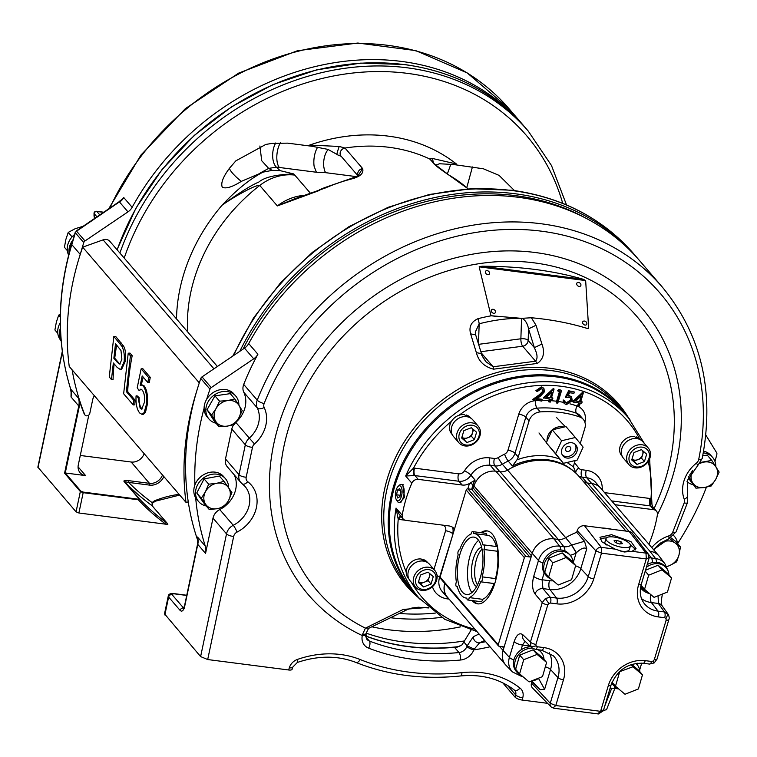 <?xml version="1.0" encoding="UTF-8"?>
<svg xmlns="http://www.w3.org/2000/svg" width="757" height="757" viewBox="0 0 757 757"><rect width="100%" height="100%" fill="white"/><g stroke="black" fill="none" stroke-linecap="round" stroke-linejoin="round"><path stroke-width="1.14" d="M565.507 449.639A2.829 2.385 -40.7 0 1 569.236 446.46A2.829 2.385 -40.7 0 1 569.69 450.775A2.829 2.385 -40.7 0 1 565.507 449.639A2.829 2.385 -40.7 0 1 570.778 448.276M562.233 454.843A8.346 7.04 139.3 0 0 571.232 455.354A8.346 7.04 139.3 0 0 575.926 446.952A8.346 7.04 139.3 0 0 574.847 443.999M561.505 452.44A8.459 7.135 -40.7 0 1 566.397 443.839A8.459 7.135 -40.7 0 1 575.575 444.643A8.459 7.135 -40.7 0 1 577.279 448.371A8.459 7.135 -40.7 0 1 572.018 457.162A8.459 7.135 -40.7 0 1 562.754 455.648A8.459 7.135 -40.7 0 1 561.505 452.44M563.435 463.322L577.175 460.067L583.127 447.16L575.348 437.499L561.609 440.744L555.657 453.661L563.435 463.322L546.289 442.76L552.241 429.853L561.609 440.744M552.241 429.853L565.981 426.598L575.348 437.499M555.657 453.661L546.289 442.76M547.093 441.019A12.661 10.674 -40.7 0 1 552.222 429.891M552.288 429.844A12.661 10.674 -40.7 0 1 563.956 427.08M659.612 556.764A18.717 15.783 139.3 0 0 658.987 555.969A18.717 15.783 139.3 0 0 649.875 551.219A18.717 15.783 -40.7 0 1 659.527 556.65L664.901 563.785A18.14 15.301 139.3 0 0 655.543 558.524A6.775 2.896 97.3 0 1 656.612 562.3M583.231 481.32A11.317 9.548 139.3 0 0 587.46 483.004L591.728 483.553A18.717 15.783 -40.7 0 1 600.84 488.303L658.987 555.969M611.845 529.266A62.49 52.706 139.3 0 0 601.872 527.989M558.344 539.429A11.317 9.548 -40.7 0 1 558.259 539.419L553.992 538.861A18.717 15.783 139.3 0 0 532.124 553.66L531.471 555.827A1.448 1.221 -40.7 0 1 529.786 556.972L526.068 556.49A1.448 1.221 139.3 0 0 524.374 557.635L498.238 644.746A1.448 1.221 139.3 0 0 498.437 645.863L440.29 578.197A1.448 1.221 -40.7 0 1 440.091 577.08L466.227 489.978A1.448 1.221 -40.7 0 1 467.921 488.823L471.63 489.306A1.448 1.221 139.3 0 0 473.324 488.161L473.977 485.994A18.717 15.783 -40.7 0 1 495.844 471.195L500.112 471.753A11.317 9.548 139.3 0 0 507.578 470.059A62.49 52.706 -40.7 0 1 579.19 476.617L626.001 531.092M480.856 532.691A36.79 15.746 97.3 0 1 486.931 530.865A36.79 15.746 97.3 0 1 492.23 534.035A36.79 15.746 97.3 0 1 496.724 576.011A36.79 15.746 97.3 0 1 477.535 603.849A36.79 15.746 97.3 0 1 472.236 600.689A36.79 15.746 97.3 0 1 472.113 600.547M498.437 645.863A1.448 1.221 139.3 0 0 499.147 646.232L502.856 646.705A1.448 1.221 -40.7 0 1 503.765 648.191L503.055 650.566A18.717 15.783 139.3 0 0 505.638 664.92M505.544 664.816L447.491 597.264A18.717 15.783 -40.7 0 1 444.766 583.392M487.565 530.979A36.79 15.746 -82.7 0 0 482.124 532.852M473.38 600.717A36.79 15.746 -82.7 0 0 473.503 600.85A36.79 15.746 -82.7 0 0 478.169 603.906M668.951 574.856A15.689 13.238 139.3 0 0 666.179 567.741A15.689 13.238 139.3 0 0 646.355 567.353M647.178 564.608A15.689 13.238 -40.7 0 1 664.987 566.359L666.179 567.741M640.857 585.909A15.689 13.238 139.3 0 0 642.381 588.198A15.689 13.238 139.3 0 0 647.055 591.454M642.381 588.198L641.188 586.817A15.689 13.238 -40.7 0 1 640.772 586.297M645.219 571.166L648.664 575.178L662.044 569.87L658.079 565.252L667.598 573.276L671.563 577.894L667.456 592.05L654.076 597.368L644.557 589.343L641.018 585.227M645.494 570.248L658.079 565.252M644.557 589.343L648.664 575.178M671.563 577.894L662.044 569.87M639.883 671.762A15.689 13.238 139.3 0 0 637.11 664.646A15.689 13.238 139.3 0 0 635.842 663.397M611.807 682.861A15.689 13.238 139.3 0 0 613.302 685.094A15.689 13.238 139.3 0 0 617.986 688.35M613.302 685.094L612.12 683.713A15.689 13.238 -40.7 0 1 611.684 683.183M519.737 655.117L523.702 659.726L537.091 654.417L533.127 649.799L542.637 657.833L546.601 662.441L542.504 676.607L529.115 681.915L519.595 673.891L515.631 669.283L519.737 655.117L533.127 649.799M519.595 673.891L523.702 659.726M546.601 662.441L537.091 654.417M471.668 489.306L473.021 484.783A18.395 15.518 -40.7 0 1 475.141 480.108L469.444 483.486A11.317 9.548 -40.7 0 1 462.224 485.029L418.214 479.361A5.659 4.779 139.3 0 0 411.846 483.184A138.115 116.483 139.3 0 0 406.007 499.09A138.115 116.483 139.3 0 0 402.213 515.262A5.659 4.779 139.3 0 0 403.15 518.942A5.659 4.779 139.3 0 0 405.903 520.381L448.806 525.907A11.317 9.548 -40.7 0 1 454.314 528.783A11.317 9.548 -40.7 0 1 454.512 529.02M565.044 402.185L566.416 402.771L570.617 399.933L570.456 397.879M565.886 397.557L565.413 397.009L568.639 390.763L574.317 391.994L569.113 391.322L565.886 397.557L568.876 397.264L570.712 398.125L571.09 400.491L566.898 403.32L565.261 402.478L564.788 400.661L563.17 399.961L564.788 400.661M574.317 391.994L573.92 393.309L569.605 392.751L567.911 396.034L569.482 395.977L567.438 395.476M569.009 395.419L571.403 396.8M536.921 398.627L541.766 399.251L541.851 401.125L532.748 399.459L539.268 394.785L542.845 391.17L542.627 389.287M542.239 399.81L536.334 399.043L540.536 396.034L544.482 391.766L543.923 388.511L541.794 387.461L536.382 391.199L535.899 390.65L541.321 386.903L543.658 388.237M549.005 402.043L549.894 399.09L543.394 397.756L553.376 388.464L554.086 389.041L551.427 397.917L552.884 398.106L552.496 399.422L551.03 399.232L550.14 402.194L548.56 401.532L549.27 399.005M554.086 389.041L553.376 388.464M551.569 397.444L552.884 398.106M556.65 403.027L560.095 391.52L558.146 391.274L559.281 390.054L561.628 390.357L557.786 403.178L556.225 402.544L559.48 391.445M558.146 391.274L557.672 390.716L558.808 389.505L561.628 390.357M558.297 401.475A118.868 100.255 -40.7 0 1 563.435 402.336L563.17 399.961M583.127 392.788L582.653 392.23L583.127 392.788L573.144 402.081L579.162 402.856L578.272 405.818L577.799 405.26L578.547 402.781M573.144 402.081L572.671 401.532L582.653 392.23M580.837 401.21L582.161 401.872L580.695 401.693L583.363 392.817M563.653 400.519L564.343 403.576L566.435 404.635L572.216 400.68L571.658 397.065L569.482 395.977M563.435 402.336L564.145 403.301M580.241 443.574L584.887 428.093A11.317 9.548 139.3 0 0 583.316 419.416A11.317 9.548 139.3 0 0 579.73 416.984A113.209 95.477 139.3 0 0 540.261 411.903A11.317 9.548 139.3 0 0 529.067 420.911L518.242 457.001A11.317 9.548 -40.7 0 1 516.965 459.83L512.423 465.971A62.263 52.517 -40.7 0 1 573.92 471.431M575.15 460.549L574.052 464.183A11.317 9.548 -40.7 0 0 573.598 467.126L575.982 473.257M444.643 583.865A18.395 15.518 139.3 0 0 447.321 597.481A18.395 15.518 139.3 0 0 449.242 599.298M648.91 544.245A138.115 116.483 139.3 0 0 653.622 530.988A138.115 116.483 139.3 0 0 657.407 514.817A5.659 4.779 139.3 0 0 656.47 511.136A5.659 4.779 139.3 0 0 653.717 509.698L614.93 504.701M649.638 458.827L651.966 504.465L650.963 498.655A5.659 2.583 -77 0 0 650.944 506.007L652.591 506.613L656.47 511.136M451.55 421.185A135.399 114.193 139.3 0 0 413.568 468.081L405.667 476.002L414.495 475.557A5.659 2.243 91.9 0 1 413.568 468.081A11.317 9.548 -40.7 0 1 414.533 468.157L458.543 473.825A5.659 2.422 -82.7 0 0 458.988 481.263A11.317 9.548 139.3 0 0 470.911 475.188A5.659 1.069 31.7 0 0 464.505 470.788A24.054 20.288 -40.7 0 1 489.836 457.89A5.659 2.422 97.3 0 0 490.281 465.318L494.87 465.915A11.317 9.548 139.3 0 0 502.345 464.211A62.263 52.517 -40.7 0 1 508.193 461.051A11.317 9.548 139.3 0 0 515.006 453.225A5.659 1.836 16.7 0 0 507.947 450.264A5.659 4.779 139.3 0 1 504.541 454.181A67.922 57.286 -40.7 0 0 498.163 457.625A5.659 4.779 139.3 0 1 494.425 458.477L489.836 457.89M403.15 518.942L399.27 514.429L396.043 508.079A138.115 116.483 139.3 0 0 418.886 597.879L413.861 592.031A138.115 116.483 -40.7 0 1 394.813 486.07A138.115 116.483 -40.7 0 1 497.188 382.853A138.115 116.483 -40.7 0 1 623.371 411.997L628.395 417.836A138.115 116.483 139.3 0 0 405.667 476.002L411.846 483.184M402.204 484.584L402.781 484.584L404.522 497.368L399.923 502.62M402.213 515.262L396.043 508.079L398.22 519.274A5.659 2.583 103 0 1 400.718 516.113M536.382 391.199L537.517 391.35L541.34 388.767L542.883 389.543L543.318 391.719L539.741 395.343L533.231 400.008M542.845 391.17L543.318 391.719M539.268 394.785L539.741 395.343M541.794 387.461L541.321 386.903M553.859 389.013L543.876 398.314M551.957 392.202L546.507 397.283L550.282 397.775L551.957 392.202M559.281 390.054L558.808 389.505M568.639 390.763L569.113 391.322M570.617 399.933L571.09 400.491M566.416 402.771L566.898 403.32M578.272 405.818L579.417 405.96L580.297 402.998L581.764 403.188L582.161 401.872M581.225 395.977L575.774 401.059L579.559 401.541L581.225 395.977M657 659.12A4.457 1.448 -163.3 0 1 654.303 659.631L666.16 620.106A4.457 1.448 16.7 0 0 668.866 619.586M524.033 640.223A6.775 5.687 -45.8 0 1 522.813 634.726C519.491 632.36 516.596 634.659 514.145 641.605L509.404 657.407A18.14 15.301 139.3 0 0 512.47 671.942L506.225 665.564A18.717 15.783 -40.7 0 1 503.055 650.566L532.124 553.66A18.717 15.783 -40.7 0 1 553.992 538.87L558.183 539.41A11.317 9.548 139.3 0 0 565.63 537.725A62.708 52.886 -40.7 0 1 576.702 532.322L577.194 530.676A6.236 5.261 -40.7 0 1 584.489 525.746L629.237 531.509A6.236 5.261 -40.7 0 1 632.455 533.316L648.323 554.417L649.033 558.429L641.321 584.13A4.457 1.448 -163.3 0 1 638.615 584.669A31.576 26.627 -40.7 0 0 658.344 616.917L664.712 617.74A4.457 1.911 97.3 0 0 664.419 611.949L668.194 614.324L661.997 605.591A6.775 5.734 -35.4 0 0 658.401 603.48L658.079 595.778M553.083 707.88L555.78 705.562L550.254 703.262A4.523 3.813 139.3 0 0 551.02 706.877L532.549 688.018A6.236 5.261 -40.7 0 1 531.49 683.013L531.934 681.555M577.194 530.676L595.958 550.916L601.503 553.159L593.743 578.887A31.576 26.627 -40.7 0 1 556.859 603.849L550.49 603.026A4.457 1.911 -82.7 0 0 550.188 597.235L545.381 598.513L542.277 602.591A4.457 1.448 16.7 0 0 547.784 604.852L535.918 644.387A4.457 1.448 -163.3 0 1 530.42 642.116L530.922 646.715L531.679 647.651L524.071 640.271M522.813 634.726L530.42 642.116L542.277 602.591L535.038 593.961A6.775 5.526 -40 0 1 542.949 588.605L550.188 597.235L556.565 598.058A4.457 1.911 97.3 0 1 556.859 603.849M586.751 548.834C584.499 547.046 581.045 548.342 576.399 552.714L576.105 553.017A6.775 0.833 60.6 0 0 571.374 545.125L584.527 541.274L586.751 548.834L580.818 568.611A26.438 22.303 139.3 0 1 549.932 589.504A6.775 2.896 -82.7 0 1 549.487 580.714L542.088 579.758L542.949 588.605L549.932 589.504L556.565 598.058A27.12 22.871 -40.7 0 0 588.246 576.616L580.818 568.611A6.775 2.205 16.7 0 0 575.585 565.848M584.527 541.274L576.702 532.322M576.399 552.714L571.686 544.945L565.63 537.725M601.531 553.149L601.247 547.339A4.523 3.813 139.3 0 0 595.958 550.916L588.246 576.616A4.457 1.448 -163.3 0 0 593.743 578.887M611.552 534.679L631.007 541.69L636.069 548.711L632.01 551.304L624.251 552.004L615.223 549.147L602.004 541.898L599.941 537.281L611.552 534.679M629.237 531.509L645.986 553.112L646.308 558.931L648.815 557.729M606.357 537.972A18.944 6.151 16.7 0 0 600.074 539.183M635.189 549.998A18.944 6.151 16.7 0 0 630.496 545.21M603.111 710.066L600.585 711.334L608.335 685.605A31.576 26.627 -40.7 0 1 645.219 660.643L651.597 661.467A4.457 1.911 97.3 0 1 649.497 664.069M555.77 705.533L600.585 711.334L597.831 713.643M531.755 680.874L540.205 689.712L544.605 689.315L538.634 678.603L532.294 680.657M532.635 680.524A6.775 3.634 142.1 0 0 538.539 678.244L538.634 678.603M525.103 641.264L522.5 645.059L521.043 649.913M537.366 646.752L543.744 647.576A4.457 1.911 97.3 0 1 541.615 650.178L535.237 649.355A4.457 1.911 -82.7 0 0 537.366 646.752L536.079 645.948L530.922 646.715M619.34 671.781L632.975 666.766L631.101 664.58M619.595 672.084L615.488 686.239L612.053 682.256M615.488 686.239L624.998 694.264L638.388 688.955L642.494 674.79L638.529 670.182L631.669 664.391M642.494 674.79L632.975 666.766M573.068 562.508A15.689 13.238 139.3 0 0 570.295 555.392A15.689 13.238 139.3 0 0 556.338 551.967A15.689 13.238 139.3 0 0 544.567 563.066A15.689 13.238 139.3 0 0 546.488 575.85A15.689 13.238 139.3 0 0 551.172 579.105M546.488 575.85L545.305 574.459A15.689 13.238 -40.7 0 1 543.384 561.675A15.689 13.238 -40.7 0 1 555.146 550.576A15.689 13.238 -40.7 0 1 569.103 554.01L570.295 555.392M616.018 537.375A12.746 4.145 16.7 0 0 606.035 538.539A12.746 4.145 16.7 0 0 620.475 547.027A12.746 4.145 16.7 0 0 630.449 545.863A12.746 4.145 16.7 0 0 616.018 537.375M615.375 542.551L614.05 540.772L616.917 540.422L621.119 541.851L622.434 543.63L619.567 543.98L615.375 542.551M606.187 545.049A12.746 4.145 -163.3 0 1 604.89 542.334L606.035 538.539M630.449 545.863L629.313 549.658A12.746 4.145 -163.3 0 1 620.163 550.973M616.917 540.422L616.198 542.835M621.119 541.851L620.513 543.867M548.816 558.212L552.78 562.829L566.16 557.512L562.196 552.903L571.715 560.928L575.68 565.545L571.573 579.701L558.193 585.019L548.674 576.995L544.709 572.377L548.816 558.212L562.196 552.903M548.674 576.995L552.78 562.829M575.68 565.545L566.16 557.512M543.999 659.404A15.689 13.238 139.3 0 0 541.217 652.297A15.689 13.238 139.3 0 0 538.009 649.714M532.322 648.2A15.689 13.238 139.3 0 0 515.498 659.962A15.689 13.238 139.3 0 0 517.419 672.746A15.689 13.238 139.3 0 0 522.103 676.001M517.419 672.746L516.227 671.364A15.689 13.238 -40.7 0 1 514.306 658.581A15.689 13.238 -40.7 0 1 530.808 646.809M538.975 649.837A15.689 13.238 -40.7 0 1 540.034 650.906L541.217 652.297M465.792 416.047L466.284 414.997L467.94 416.918M466.284 414.997A12.453 10.503 -40.7 0 1 470.636 417.798L471.128 418.366M452.232 434.594L451.749 434.026A12.453 10.503 -40.7 0 1 450.037 424.478A12.453 10.503 -40.7 0 1 464.58 414.628L466.303 416.634M471.781 434.395A12.453 10.503 139.3 0 0 472.226 433.827M461.865 437.338L466.899 442.552L461.656 438.029L463.88 430.619L471.346 427.724L476.588 432.247L474.365 439.666L471.479 436.306L473.494 429.579M474.365 439.666L466.899 442.552M464.013 439.192L471.479 436.306M459.319 433.875A10.939 9.226 139.3 0 0 466.151 445.05A10.939 9.226 139.3 0 0 478.926 436.401A10.939 9.226 139.3 0 0 472.094 425.235A10.939 9.226 139.3 0 0 459.319 433.875M457.067 432.928A12.746 10.749 139.3 0 0 458.827 442.713A12.746 10.749 139.3 0 0 470.466 445.4A12.746 10.749 139.3 0 0 479.919 435.871A12.746 10.749 139.3 0 0 478.159 426.096A12.746 10.749 139.3 0 0 466.511 423.4A12.746 10.749 139.3 0 0 457.067 432.928M458.827 442.713L453.509 436.524A12.746 10.749 -40.7 0 1 451.749 426.749A12.746 10.749 -40.7 0 1 461.202 417.221A12.746 10.749 -40.7 0 1 472.851 419.908L478.159 426.096M472.027 434.49A12.746 10.749 -40.7 0 1 469.094 437.234M472.548 428.755A7.087 5.98 -40.7 0 1 472.595 432.597A7.087 5.98 -40.7 0 1 467.75 437.754A7.087 5.98 -40.7 0 1 461.874 437.3M638.019 438.823L636.363 436.903A12.453 10.503 -40.7 0 1 640.725 439.703L641.207 440.271M622.32 456.499L621.828 455.932A12.453 10.503 -40.7 0 1 620.115 446.384A12.453 10.503 -40.7 0 1 634.659 436.543L636.382 438.54M641.86 456.301A12.453 10.503 139.3 0 0 642.305 455.733M642.106 456.395A12.746 10.749 -40.7 0 1 639.173 459.139M628.906 464.618L623.588 458.43A12.746 10.749 -40.7 0 1 621.828 448.655A12.746 10.749 -40.7 0 1 631.281 439.126A12.746 10.749 -40.7 0 1 642.93 441.814L648.238 448.002A12.746 10.749 139.3 0 0 636.59 445.315A12.746 10.749 139.3 0 0 627.146 454.834A12.746 10.749 139.3 0 0 628.906 464.618A12.746 10.749 139.3 0 0 640.545 467.306A12.746 10.749 139.3 0 0 649.998 457.777A12.746 10.749 139.3 0 0 648.238 448.002M629.398 455.78A10.939 9.226 139.3 0 0 636.23 466.955A10.939 9.226 139.3 0 0 649.004 458.307A10.939 9.226 139.3 0 0 642.173 447.141A10.939 9.226 139.3 0 0 629.398 455.78M636.978 464.457L631.735 459.934L633.969 452.525L641.425 449.63L646.667 454.162L644.444 461.571L636.978 464.457L634.092 461.098L641.558 458.212L644.444 461.571M631.944 459.244L634.092 461.098M641.558 458.212L643.573 451.484M422.472 560.445L422.964 559.395L424.62 561.316M422.964 559.395A12.453 10.503 -40.7 0 1 427.317 562.196L427.809 562.754M408.912 578.991L408.43 578.424A12.453 10.503 -40.7 0 1 406.708 568.867A12.453 10.503 -40.7 0 1 421.261 559.026L422.983 561.032M428.462 578.793A12.453 10.503 139.3 0 0 428.897 578.225M418.545 581.736L423.579 586.949L418.337 582.426L420.561 575.008L428.027 572.122L433.269 576.645L431.045 584.063L428.159 580.704L430.175 573.976M431.045 584.063L423.579 586.949M420.693 583.59L428.159 580.704M416 578.272A10.939 9.226 139.3 0 0 422.832 589.438A10.939 9.226 139.3 0 0 435.606 580.799A10.939 9.226 139.3 0 0 428.774 569.633A10.939 9.226 139.3 0 0 416 578.272M413.748 577.326A12.746 10.749 139.3 0 0 415.498 587.101A12.746 10.749 139.3 0 0 427.147 589.798A12.746 10.749 139.3 0 0 436.6 580.269A12.746 10.749 139.3 0 0 434.84 570.485A12.746 10.749 139.3 0 0 423.191 567.797A12.746 10.749 139.3 0 0 413.748 577.326M415.498 587.101L410.19 580.922A12.746 10.749 -40.7 0 1 408.43 571.147A12.746 10.749 -40.7 0 1 417.883 561.618A12.746 10.749 -40.7 0 1 429.522 564.306L434.84 570.485M428.699 578.887A12.746 10.749 -40.7 0 1 425.765 581.622M429.219 573.153A7.087 5.98 -40.7 0 1 429.266 576.995A7.087 5.98 -40.7 0 1 424.422 582.142A7.087 5.98 -40.7 0 1 418.555 581.698M484.631 640.488L479.569 642.854L474.213 649.146L467.164 645.844L466.908 646.497A8.488 7.163 -40.7 0 1 458.988 652.562L454.531 647.349L457.19 647.14L462.007 644.888L471.053 630.165M365.688 636.05A223.514 188.512 139.3 0 0 454.531 647.292M366.237 633.164A223.589 188.569 139.3 0 0 464.278 640.971M371.924 626.805A227.781 192.108 139.3 0 0 460.672 626.834M197.937 541A283.023 238.701 -40.7 0 1 196.971 390.262A283.023 238.701 -40.7 0 1 200.785 378.472A2.829 2.385 -40.7 0 1 202.034 376.872L244.511 348.135A11.317 9.548 139.3 0 0 248.693 343.564A249.062 210.058 -40.7 0 1 639.561 260.616L662.28 287.045A249.062 210.058 139.3 0 0 445.296 231.32A249.062 210.058 139.3 0 0 257.238 400.15A5.659 1.609 21.6 0 0 264.127 403.576A5.659 4.779 139.3 0 0 263.966 404.049A5.659 4.779 139.3 0 0 264.165 407.493A32.551 27.451 -40.7 0 1 265.3 427.308A32.551 27.451 -40.7 0 1 254.484 443.962A5.659 4.779 139.3 0 0 252.601 446.857A5.659 4.779 139.3 0 0 252.488 447.302L246.186 477.194A5.659 4.779 139.3 0 0 247.7 481.679A32.551 27.451 -40.7 0 1 255.781 510.019A32.551 27.451 -40.7 0 1 237.055 532.086A5.659 4.779 139.3 0 0 233.799 535.928A5.659 4.779 139.3 0 0 233.686 536.382L207.692 659.546L288.663 669.983A5.659 1.836 -163.3 0 0 292.098 669.302L292.76 667.116L297.331 662.46C318.29 655.42 337.859 655.43 356.045 662.479C388.464 675.31 423.305 679.805 460.568 675.963C481.641 673.995 499.639 678.755 514.542 690.223A5.659 3 -51.8 0 0 520.031 688.085A11.317 9.548 -40.7 0 1 522.718 697.85L522.065 700.045L547.538 703.319M236.25 421.961A26.883 22.672 139.3 0 0 244.729 408.619A26.883 22.672 139.3 0 0 243.782 392.249A11.317 9.548 -40.7 0 1 243.394 385.351A11.317 9.548 -40.7 0 1 243.716 384.424A249.062 210.058 -40.7 0 1 257.891 354.267A11.317 9.548 -40.7 0 1 253.709 358.837L211.231 387.575A2.829 2.385 139.3 0 0 209.982 389.174A283.023 238.701 139.3 0 0 206.68 399.261M246.186 477.194A5.659 2.044 -168.1 0 1 239.013 474.686A11.317 9.548 139.3 0 0 240.802 482.474L227.28 466.738A11.317 9.548 -40.7 0 1 225.491 458.95L231.803 429.068A11.317 9.548 -40.7 0 1 232.03 428.169A11.317 9.548 -40.7 0 1 233.724 424.696M225.037 506.121A26.883 22.672 139.3 0 0 235.2 491.331A26.883 22.672 139.3 0 0 234.168 474.753M195.685 497.86A283.023 238.701 139.3 0 0 205.261 546.062A16.985 14.326 -40.7 0 1 205.554 553.424L213.001 518.138A11.317 9.548 -40.7 0 1 213.228 517.239A11.317 9.548 -40.7 0 1 219.738 509.556A26.883 22.672 139.3 0 0 223.958 506.953M204.106 408.184A283.023 238.701 139.3 0 0 194.899 484.972M714.977 461.448A283.023 238.701 139.3 0 0 716.841 454.455A2.829 2.385 139.3 0 0 716.605 452.667L705.846 435.076M677.591 543.621A283.023 238.701 139.3 0 0 706.432 487.158M197.889 539.495L197.956 541.056M197.851 539.135L197.605 543.895A2.829 1.022 11.9 0 0 197.785 544.378L184.746 606.111A2.829 1.022 -168.1 0 1 184.576 605.628L183.374 608.637L184.273 608.448M213.001 518.138L226.523 533.865L200.614 656.584L164.515 613.851M200.614 656.584L207.692 659.546M164.837 614.949L168.622 597.027L168.262 596.09C168.433 594.321 170.051 593.46 173.126 593.497A2.829 1.211 -82.7 0 1 173.533 593.743L171.981 594.567L183.705 608.174M522.065 700.045A5.659 1.836 -163.3 0 1 515.006 697.083L502.771 682.842M606.556 709.64L603.405 710.511M474.213 649.146L473.816 649.913A14.156 11.932 -40.7 0 1 460.606 660.009A229.248 193.347 -40.7 0 1 368.668 648.172A14.156 11.932 -40.7 0 1 362.281 635.549A5.659 2.044 11.9 0 0 365.839 634.432A5.659 2.044 11.9 0 0 365.849 634.148M365.972 633.921L362.376 634.745L365.423 628.159L403.282 609.413L404.919 609.915L407.521 609.48L369.198 628.083C368.829 627.752 367.751 629.701 365.972 633.921L366.833 639.268A8.488 7.163 -40.7 0 0 369.321 641.009A5.659 2.773 111.2 0 1 368.668 648.172M657.436 514.609A219.88 185.446 -40.7 0 0 672.462 477.071A219.88 185.446 -40.7 0 0 535.123 252.497A219.88 185.446 -40.7 0 0 278.264 426.295A219.88 185.446 -40.7 0 0 362.281 635.549L362.376 634.745M654.133 508.42A210.607 177.621 -40.7 0 0 665.838 477.96A210.607 177.621 -40.7 0 0 534.291 262.859A210.607 177.621 -40.7 0 0 288.266 429.333A210.607 177.621 -40.7 0 0 365.423 628.159L369.151 628.111M466.908 646.497A5.659 1.618 21.4 0 0 473.816 649.913A219.88 185.446 -40.7 0 0 490.034 646.771M485.672 641.699A210.607 177.621 -40.7 0 1 479.569 642.854L478.31 642.863C475.159 642.002 473.485 639.958 473.295 636.713L479.058 633.997M470.012 631.896L470.958 630.136M403.282 609.413L428.273 607.407M478.594 344.34L520.873 338.786A5.659 1.864 -97.5 0 0 522.68 346.214A5.659 4.779 139.3 0 0 527.932 341.748A5.659 4.779 139.3 0 0 528.159 340.395A5.659 2.403 1.9 0 0 520.873 338.786L521.564 318.356L490.99 315.726L479.162 266.843L482.029 266.227C519.378 266.227 553.093 270.571 583.202 279.257L585.653 280.563L588.653 328.301L586.505 328.216C569.538 323.05 551.162 319.558 531.376 317.751L536.022 325.273L541.927 344.047C545.059 352.525 543.545 358.979 537.385 363.417L493.564 369.17C484.281 366.776 478.556 361.269 476.38 352.658L470.627 333.865C468.715 326.948 471.138 321.905 477.894 318.716A5.659 1.533 -104.5 0 1 479.172 323.788L475.292 332.134L475.661 334.84L470.627 333.865M585.398 327.885L587.735 328.5M521.564 318.356L531.376 317.751M487.792 274.659A2.356 1.769 -140.2 0 1 485.701 273.249A2.356 1.769 -140.2 0 1 485.672 271.148A2.356 1.769 -140.2 0 1 487.177 270.646A2.356 1.769 -140.2 0 1 489.268 272.056A2.356 1.769 -140.2 0 1 489.296 274.157A2.356 1.769 -140.2 0 1 487.792 274.659M579.124 286.43A2.356 1.769 -140.2 0 1 577.033 285.01A2.356 1.769 -140.2 0 1 577.004 282.91A2.356 1.769 -140.2 0 1 578.509 282.408A2.356 1.769 -140.2 0 1 580.6 283.818A2.356 1.769 -140.2 0 1 580.628 285.928A2.356 1.769 -140.2 0 1 579.124 286.43M493.725 313.313A2.356 1.769 -140.2 0 1 491.634 311.893A2.356 1.769 -140.2 0 1 491.605 309.793A2.356 1.769 -140.2 0 1 493.11 309.291A2.356 1.769 -140.2 0 1 495.201 310.701A2.356 1.769 -140.2 0 1 495.229 312.802A2.356 1.769 -140.2 0 1 493.725 313.313M585.057 325.075A2.356 1.769 -140.2 0 1 582.966 323.655A2.356 1.769 -140.2 0 1 582.937 321.555A2.356 1.769 -140.2 0 1 584.442 321.053A2.356 1.769 -140.2 0 1 586.533 322.463A2.356 1.769 -140.2 0 1 586.552 324.573A2.356 1.769 -140.2 0 1 585.057 325.075M480.884 351.702L522.68 346.214L535.568 361.203C537.498 358.894 537.517 355.393 535.625 350.699L534.376 347.643L528.159 340.395L528.547 328.869C527.61 323.845 525.519 320.353 522.283 318.394M541.927 344.047L534.376 347.643L528.547 328.869L536.022 325.273M481.386 354.598L486.041 361.837L493.167 366.776L535.568 361.203L537.385 363.417M481.263 352.913L493.167 366.776L493.564 369.17M485.994 361.789L486.041 361.837C483.231 358.042 481.717 355.298 481.49 353.614L476.38 352.658M629.919 419.662A138.682 116.966 139.3 0 0 623.323 411.07A138.682 116.966 139.3 0 0 496.63 381.812A138.682 116.966 139.3 0 0 393.829 485.445A138.682 116.966 139.3 0 0 412.962 591.842A138.682 116.966 139.3 0 0 420.466 599.667M208.979 419.018L207.248 417.012A17.638 14.875 -40.7 0 1 204.22 406.263A17.638 14.875 -40.7 0 1 216.493 390.811A17.638 14.875 -40.7 0 1 233.998 394.019L235.73 396.034A17.638 14.875 139.3 0 0 218.215 392.826A17.638 14.875 139.3 0 0 205.951 408.278A17.638 14.875 139.3 0 0 208.979 419.018A17.638 14.875 139.3 0 0 216 423.22M238.871 405.156A17.638 14.875 139.3 0 0 235.73 396.034M139.525 499.431L138.294 499.771L138.257 499.185L139.288 499.175L123.978 481.367C123.628 480.487 125.132 480.241 128.501 480.629A1.363 0.577 -82.7 0 1 128.605 482.417L124.612 481.67A285.853 241.086 139.3 0 0 152.053 505.685L152.185 502.657A7.248 6.113 -40.7 0 1 155.317 500.491A91.928 77.526 -40.7 0 1 179.135 494.368M167.865 524.279L167.174 523.286L167.865 524.279L165.868 524.204L78.889 513L76.06 511.817L37.85 467.135M165.868 524.204A287.215 242.231 -40.7 0 1 152.318 513.303A287.215 242.231 -40.7 0 1 138.294 499.771L83.175 492.675L83.147 492.078L80.876 491.132L65.263 472.983L64.582 473.191L78.775 405.979L79.343 406.178L65.263 472.983L85.598 475.595A11.317 9.548 -40.7 0 1 80.091 472.718A11.317 9.548 -40.7 0 1 78.293 464.93L88.824 415.025M80.289 455.468L131.169 462.016A11.317 9.548 139.3 0 0 144.18 453.698M72.133 369.842A283.023 238.701 139.3 0 0 84.718 414.543A2.829 2.385 139.3 0 0 89.742 413.596L92.666 399.81A11.317 9.548 -40.7 0 1 92.893 398.911A11.317 9.548 -40.7 0 1 94.379 395.741M524.147 126.334A249.062 210.058 139.3 0 0 522.813 124.754A249.062 210.058 139.3 0 0 132.153 207.314A11.317 9.548 -40.7 0 1 127.98 211.865L84.992 240.953A2.716 2.29 139.3 0 0 83.753 242.6L80.214 254.399A283.023 238.701 139.3 0 0 79.807 255.79M119.048 202.015L123.741 197.53L132.153 207.314M84.614 414.59L84.216 413.965A283.023 238.701 -40.7 0 1 79.684 401.589L78.473 398.163A18.111 15.272 -40.7 0 1 78.775 405.979L71.026 396.961L71.101 391.189M78.889 513L83.175 492.675L80.346 491.53L76.06 511.817M103.737 212.367L96.858 211.477A2.262 0.965 -82.7 0 0 96.536 211.288L103.927 212.244M80.214 254.399L71.811 244.615A283.023 238.701 -40.7 0 0 70.723 389.145A18.111 15.272 139.3 0 1 71.026 396.961L71.215 391.284M120.883 200.596L119.322 201.968L119.937 200.898M120.921 200.548L123.741 197.53A11.317 9.548 139.3 0 1 119.568 202.081L127.98 211.865M336.695 154.248L327.961 149.394L312.215 146.309L309.594 145.089L339.25 146.461L345.003 148.041A166.985 140.83 -40.7 0 1 389.193 147.322A166.985 140.83 -40.7 0 1 429.664 158.951L432.484 158.468L456.424 164.004L453.292 164.487L439.58 163.767L435.616 165.092M468.195 188.89L448.627 174.886C440.829 169.663 435.739 165.792 433.373 163.257L430.932 159.907A5.185 4.372 -40.7 0 0 429.664 158.951L434.404 163.947M358.761 174.593L358.752 174.593C359.263 175.132 356.566 176.485 350.652 178.652A4.249 1.145 75.3 0 1 351.324 179.021C360.247 176.722 364.013 173.221 362.603 168.518L358.61 174.999M350.652 178.652L324.592 187.651A4.249 0.795 -113.3 0 1 325.198 188.039L294.123 198.987L277.355 205.932L319.643 190.367M514.476 190.584L499.062 175.378L483.401 168.792L453.292 164.487M312.215 146.309L287.575 143.139L271.782 143.423L265.821 144.436L235.843 160.863L229.485 168.243C223.003 176.977 220.609 183.308 222.303 187.244C226.031 188.976 232.361 187.026 241.294 181.377L263.001 172.142C250.065 178.86 236.411 189.893 222.028 205.261L222.028 205.261C232.267 197.804 256.405 184.027 259.755 185.456L277.355 205.932A45.288 38.191 139.3 0 1 304.607 195.344M466.776 187.66L472.415 166.947M447.34 173.968L450.841 164.241M263.001 172.142L272.198 170.363L280.109 170.637L293.782 173.949L310.436 193.243M328.254 149.574A12.737 5.45 -82.7 0 0 324.573 156.718A12.737 5.45 97.3 0 0 324.043 159.14A12.737 5.45 97.3 0 0 323.703 161.771A12.737 5.45 97.3 0 0 323.608 163.995A12.737 5.45 97.3 0 0 323.693 166.209L324.403 170.013A12.737 5.45 97.3 0 0 325.794 172.691L316.388 172.246L314.127 166.332A14.856 6.359 -82.7 0 1 313.862 163.408A14.856 6.359 -82.7 0 1 313.881 160.512A14.856 6.359 -82.7 0 1 314.183 157.484A14.856 6.359 -82.7 0 1 314.817 154.201A14.856 6.359 -82.7 0 1 315.678 151.324A14.856 6.359 97.3 0 1 316.833 148.646A14.856 6.359 97.3 0 1 317.656 147.218M293.782 173.949C276.04 174.517 264.354 177.242 258.724 182.134C251.703 184.907 239.467 192.619 222.028 205.261A175.473 147.994 -40.7 0 0 176.495 318.915M336.846 154.532L341.322 156.387M339.25 146.461C337.385 151.542 336.676 154.182 337.12 154.39M316.388 172.246L279.352 167.477A30.422 9.888 16.7 0 0 276.4 167.165L268.669 168.404L272.198 170.363M433.354 162.727L432.484 158.468M60.333 314.127L58.715 315.111L60.276 316.928M57.797 333.335L54.911 329.976L56.368 322.028L58.715 315.111M60.513 331.244L59.51 335.181M59.519 335.332L60.806 336.326M198.684 501.645L196.952 499.629A17.638 14.875 -40.7 0 1 193.934 488.88A17.638 14.875 -40.7 0 1 206.197 473.428A17.638 14.875 -40.7 0 1 223.712 476.636L225.435 478.651A17.638 14.875 139.3 0 0 207.929 475.443A17.638 14.875 139.3 0 0 195.656 490.896A17.638 14.875 139.3 0 0 198.684 501.645A17.638 14.875 139.3 0 0 206.178 505.941M228.576 487.773A17.638 14.875 139.3 0 0 225.435 478.651M687.025 481.603A17.638 14.875 139.3 0 0 692.91 484.65M703.603 451.181A17.638 14.875 -40.7 0 1 710.927 455.449L712.659 457.465A17.638 14.875 139.3 0 0 703.3 452.894M715.8 466.586A17.638 14.875 139.3 0 0 712.659 457.465M60.513 327.8A17.638 14.875 139.3 0 0 61.109 340.347M61.147 340.792L60.844 340.432A17.638 14.875 -40.7 0 1 60.276 322.7M231.926 492.627L228.699 500.197L224.592 506.736L217.382 508.666A14.156 11.932 139.3 0 0 228.699 500.197A14.156 11.932 139.3 0 0 228.396 487.508L231.926 492.627M205.753 504.446A14.156 11.932 139.3 0 0 217.382 508.666L209.292 509.565L201.324 498.295L205.44 491.757A14.156 11.932 139.3 0 0 205.753 504.446M216.757 483.288A14.156 11.932 139.3 0 0 205.44 491.757L208.667 484.196L216.757 483.288L223.968 481.357L228.396 487.508A14.156 11.932 139.3 0 0 216.757 483.288M201.324 498.295L196.763 492.977L204.721 504.247L209.292 509.565M196.763 492.977L204.097 478.878L208.667 484.196M204.097 478.878L219.398 476.039L223.968 481.357M680.458 546.961L679.001 554.909L676.654 561.836L669.727 565.526A14.156 11.932 139.3 0 0 679.001 554.909A14.156 11.932 139.3 0 0 675.433 543.223L680.458 546.961L675.887 541.643L671.005 537.839M666.529 566.51A14.156 11.932 139.3 0 0 669.727 565.526L666.633 566.738M660.7 542.911L669.519 538.454L675.433 543.223A14.156 11.932 139.3 0 0 662.593 542.144A14.156 11.932 139.3 0 0 654.171 550.358M653.925 550.084L654.171 548.844M73.372 239.401A17.638 14.875 139.3 0 0 69.228 253.775M68.641 255.118A17.638 14.875 -40.7 0 1 74.583 234.509M677.572 543.602A17.638 14.875 139.3 0 0 674.525 536.505A17.638 14.875 139.3 0 0 673.702 535.634M692.759 470.39A14.156 11.932 139.3 0 0 692.674 482.815A14.156 11.932 139.3 0 0 704.01 487.574A14.156 11.932 139.3 0 0 715.63 479.541L711.22 485.966L704.01 487.574L695.92 488.151L688.255 477.922M702.77 455.714L707.208 455.08L711.779 460.398L719.15 472.094L715.63 479.541A14.156 11.932 139.3 0 0 715.904 466.757A14.156 11.932 139.3 0 0 704.568 462.007A14.156 11.932 139.3 0 0 699.657 463.596M695.92 488.151L688.548 476.456M689.599 475.103L692.721 470.419M700.547 462.413L711.779 460.398M196.555 391.653A283.023 238.701 139.3 0 0 185.995 502.355L69.247 366.492A283.023 238.701 -40.7 0 1 80.98 252.128A283.023 238.701 -40.7 0 1 82.674 247.16L103.113 239.855A7.068 5.961 -40.7 0 1 109.784 241.275L217.382 366.483M185.995 502.355L188.266 501.929M199.29 382.872L82.674 247.16M141.171 389.249L139.146 390.631L140.745 389.174L142.221 390.092C144.246 392.836 144.956 396.971 144.36 402.487L141.663 409.149L140.159 408.278L138.124 397.68L136.071 395.873L137.074 395.816L139.108 397.624C139.07 402.847 139.865 406.377 141.474 408.203L142.269 408.903M148.533 377.44L141.143 368.839L142.874 368.744L150.265 377.346L148.533 377.44L147.946 382.645L149.309 382.559A283.023 238.701 -40.7 0 1 150.265 377.346M143.205 377.118L141.228 385.076M142.316 385.001L144.294 385.994C146.99 389.893 147.994 396.043 147.312 404.456L145.429 412.556L143.499 414.24M133.762 400.254L133.241 404.938L123.646 393.772L128.217 353.207L129.996 353.103L132.191 355.667L130.412 355.762L126.372 391.653L133.762 400.254L135.049 400.179L127.659 391.577A283.023 238.701 -40.7 0 1 132.191 355.667M133.241 404.938L134.841 404.844A283.023 238.701 -40.7 0 1 135.049 400.179M115.613 336.373L123.571 346.1C125.52 349.393 126.05 354.541 125.16 361.553L121.499 369.653L120.618 369.709L124.11 361.619C124.735 355.326 123.968 350.188 121.82 346.204L113.834 336.468L115.613 336.373M120.618 369.709L117.155 367.391L113.342 362.953L111.468 379.598L113.058 379.503A283.023 238.701 -40.7 0 1 114.118 363.862M136.071 395.873C135.654 403.623 136.837 409.31 139.619 412.943L141.956 414.325L144.133 412.622L146.394 404.503L147.312 404.456M145.429 412.556L144.133 412.622M146.394 404.503C147.151 396.545 146.12 390.394 143.3 386.051L144.294 385.994M143.3 386.051L141.417 385.048L140.215 385.521L142.193 375.936L147.946 382.645M141.143 368.839L137.206 387.783L139.146 390.631M139.108 397.624L138.124 397.68M140.159 408.278L141.474 408.203M128.217 353.207L130.412 355.762M127.659 391.577L126.372 391.653M111.468 379.598L109.263 377.033L113.834 336.468M117.619 362.641L119.814 364.117L121.886 359.215L120.978 350.482L115.499 343.706L113.862 358.269L117.619 362.641L120.231 363.994M121.82 346.204L123.571 346.1M124.11 361.619L125.16 361.553M118.499 362.594L114.742 358.222A283.023 238.701 -40.7 0 1 116.673 345.069M114.742 358.222L113.862 358.269M83.185 226.277L75.17 228.709L68.244 232.399L72.085 236.875M68.244 232.399L65.897 239.316L64.43 247.265L67.326 250.633M71.849 241.483L69.029 252.469M242.221 410.635L238.71 418.091L234.32 424.526L227.109 426.144A14.156 11.932 139.3 0 0 238.71 418.091A14.156 11.932 139.3 0 0 238.966 405.317L242.221 410.635M215.754 421.403A14.156 11.932 139.3 0 0 227.109 426.144L219.01 426.73L211.619 415.044L216.01 408.619A14.156 11.932 139.3 0 0 215.754 421.403M227.62 400.576A14.156 11.932 139.3 0 0 216.01 408.619L219.53 401.163L227.62 400.576L234.831 398.958L238.966 405.317A14.156 11.932 139.3 0 0 227.62 400.576M211.619 415.044L207.049 409.736L214.449 421.412L219.01 426.73M207.049 409.736L214.96 395.845L219.53 401.163M214.96 395.845L230.26 393.64L234.831 398.958M400.377 490.394L397.51 490.025L399.677 488.539L400.898 491.813L399.951 496.573L397.785 498.059L396.564 494.785L400.216 495.258M401.759 494.889A7.579 3.246 -82.7 0 0 401.39 487.413A7.579 3.246 -82.7 0 0 398.068 486.477A7.579 3.246 -82.7 0 0 395.712 491.709A7.579 3.246 -82.7 0 0 396.356 499.724A7.579 3.246 -82.7 0 0 401.759 494.889M397.51 490.025L396.564 494.785M398.068 486.477L399.317 485.265A9.122 3.908 97.3 0 1 401.342 484.442A9.122 3.908 97.3 0 1 403.755 495.39A9.122 3.908 -82.7 0 1 399.015 502.534A9.122 3.908 -82.7 0 1 397.264 501.21L396.356 499.724M457.909 552.809A2.81 1.202 -82.7 0 0 458.165 554.749A32.494 13.91 -82.7 0 0 455.913 568.696A32.494 13.91 -82.7 0 0 456.367 582.105A2.81 1.202 -82.7 0 0 455.846 584.205A2.81 1.202 -82.7 0 0 456.717 586.732A2.81 1.202 -82.7 0 0 457.256 586.543A32.494 13.91 -82.7 0 0 466.009 598.039A32.494 13.91 -82.7 0 0 466.851 598.087A2.81 1.202 -82.7 0 0 467.731 599.989A2.81 1.202 -82.7 0 0 469.245 597.595A32.494 13.91 -82.7 0 0 480.648 581.792A2.81 1.202 -82.7 0 0 480.818 581.84A2.81 1.202 -82.7 0 0 482.408 578.802A2.81 1.202 -82.7 0 0 482.152 576.862A32.494 13.91 -82.7 0 0 484.404 562.915A32.494 13.91 -82.7 0 0 483.95 549.506A2.81 1.202 -82.7 0 0 484.471 547.406A2.81 1.202 -82.7 0 0 483.6 544.87A2.81 1.202 -82.7 0 0 483.061 545.068A32.494 13.91 -82.7 0 0 474.308 533.571A32.494 13.91 -82.7 0 0 473.466 533.524A2.81 1.202 -82.7 0 0 472.586 531.622A2.81 1.202 -82.7 0 0 471.072 534.016A32.494 13.91 -82.7 0 0 459.669 549.819A2.81 1.202 -82.7 0 0 459.499 549.771A2.81 1.202 -82.7 0 0 457.909 552.809M457.474 568.384A28.936 12.386 97.3 0 1 473.854 537.11A28.936 12.386 97.3 0 1 482.843 563.227A28.936 12.386 97.3 0 1 466.463 594.5A28.936 12.386 97.3 0 1 457.474 568.384M472.586 531.622L485.928 533.344A2.81 1.202 97.3 0 1 486.808 535.18M474.308 533.571L487.65 535.294A32.494 13.91 97.3 0 1 496.337 546.516M483.6 544.87L496.942 546.592A2.81 1.202 97.3 0 1 497.567 547.197M497.832 548.768A2.81 1.202 97.3 0 1 497.822 549.128A2.81 1.202 97.3 0 1 497.302 551.228L483.95 549.506M482.152 576.862L495.494 578.585A2.81 1.202 97.3 0 1 495.769 580.07M497.302 551.228A32.494 13.91 97.3 0 1 497.756 564.627A32.494 13.91 97.3 0 1 495.494 578.585M494.86 583.202A2.81 1.202 97.3 0 1 494.16 583.562A2.81 1.202 97.3 0 1 493.99 583.505L480.998 581.83M469.245 597.595L482.588 599.317A2.81 1.202 97.3 0 1 481.074 601.701L467.731 599.989M493.98 583.533A32.494 13.91 97.3 0 1 482.588 599.317M478.594 540.328A28.936 12.386 -82.7 0 0 467.618 569.69A28.936 12.386 -82.7 0 0 471.866 592.589M476.579 586.609A20.013 8.564 97.3 0 1 471.526 568.895A20.013 8.564 97.3 0 1 481.641 547.302M482.077 549.203A20.013 8.564 -82.7 0 0 474.724 569.311A20.013 8.564 -82.7 0 0 477.478 584.887M642.627 450.661A7.087 5.98 -40.7 0 1 642.674 454.503A7.087 5.98 -40.7 0 1 637.829 459.66A7.087 5.98 -40.7 0 1 631.963 459.206M646.279 558.912L638.615 584.669M591.728 483.553L649.875 551.219L655.543 558.524L651.361 557.985A11.904 10.04 -40.7 0 1 649.213 557.464M645.607 550.67L644.709 549.61M629.143 531.499L587.46 483.004M507.578 470.059L565.687 537.688M500.112 471.753L558.259 539.419M553.992 538.861L495.844 471.195M473.977 485.994L538.473 560.511L533.732 576.314C531.84 583.874 532.275 589.75 535.038 593.961M531.471 555.827L473.324 488.161M471.63 489.306L529.786 556.972M526.068 556.49L467.921 488.823M466.227 489.978L524.374 557.635M498.238 644.746L440.091 577.08M502.449 646.658L503.765 648.191M513.899 659.924A6.775 2.205 -163.3 0 1 509.404 657.407L499.346 646.251M458.543 473.825A5.659 4.779 139.3 0 0 464.505 470.788M418.214 479.361L414.978 475.595L458.988 481.263L462.224 485.029M475.141 480.108L470.911 475.188A18.395 15.518 -40.7 0 1 490.281 465.318L495.277 471.138M469.444 483.486L467.845 488.823M469.709 483.335A2.829 0.918 -163.3 0 1 473.021 484.783L473.996 485.918M440.139 577.96L439.562 577.288L452.989 534.101M569.917 403.831A118.868 100.255 -40.7 0 1 577.004 406.007A16.985 14.326 -40.7 0 1 584.877 422.169M574.468 462.82A5.659 4.779 139.3 0 0 574.8 463.227A67.922 57.286 -40.7 0 1 578.708 468.006A5.659 4.779 139.3 0 0 581.679 469.719L586.268 470.305A24.054 20.288 -40.7 0 1 602.26 488.53A5.659 4.779 139.3 0 0 602.648 490.413M604.133 492.145A5.659 4.779 139.3 0 0 606.026 492.826L650.036 498.494A11.317 9.548 -40.7 0 1 650.963 498.655A135.399 114.193 139.3 0 0 648.191 461.543M639.362 438.426A135.399 114.193 139.3 0 0 459.083 415.233M537.451 400.557A118.868 100.255 -40.7 0 0 535.559 400.671A16.985 14.326 -40.7 0 0 518.772 414.183L507.947 450.264M542.059 400.415A118.868 100.255 -40.7 0 1 548.806 400.557M550.604 400.661A118.868 100.255 -40.7 0 1 556.546 401.238M535.559 400.671A5.659 2.016 -93.9 0 0 537.025 408.137A113.209 95.477 -40.7 0 1 576.484 413.218A5.659 2.735 109.3 0 1 577.004 406.007M579.73 416.984L576.484 413.218A11.317 9.548 -40.7 0 1 580.08 415.64L583.316 419.416M574.147 463.871A5.659 3.037 137 0 1 574.8 463.227M498.163 457.625A5.659 0.596 59 0 0 502.345 464.211L507.445 470.135M512.423 465.971L508.193 461.051A5.659 0.918 64.3 0 1 504.541 454.181M518.242 457.001L515.006 453.225L525.831 417.135L529.067 420.911M494.425 458.477A5.659 2.422 -82.7 0 0 494.87 465.915L499.857 471.715M578.603 475.945A11.317 9.548 139.3 0 0 582.124 477.147A5.659 2.422 97.3 0 1 581.679 469.719M587.11 482.947L582.124 477.147L586.713 477.743L591.7 483.543M576.096 473.362L575.84 473.059A5.659 3.037 144.3 0 1 578.708 468.006M586.268 470.305A5.659 2.422 -82.7 0 0 586.713 477.743A18.395 15.518 -40.7 0 1 595.664 482.417L599.781 487.205M601.228 488.757A5.659 2.451 -179.7 0 1 602.26 488.53M605.732 493.999A5.659 2.422 97.3 0 1 606.026 492.826M611.684 500.926L650.481 505.922L653.717 509.698M650.036 498.494A5.659 2.422 -82.7 0 0 650.481 505.922A5.659 4.779 -40.7 0 1 650.944 506.007M414.495 475.557A5.659 4.779 -40.7 0 1 414.978 475.595A5.659 2.422 97.3 0 1 414.533 468.157M442.892 525.15A5.659 4.779 139.3 0 1 445.58 530.742A5.659 1.836 -163.3 0 1 452.639 533.704A11.317 9.548 139.3 0 0 452.402 527.156M405.071 520.201L399.147 519.434A11.317 9.548 -40.7 0 1 398.22 519.274A135.399 114.193 139.3 0 0 406.216 571.97M411.344 582.275A135.399 114.193 139.3 0 0 474.961 629.228M445.58 530.742L433.96 569.472M448.967 599.08L447.538 598.901A24.054 20.288 -40.7 0 1 432.446 586.713M447.538 598.901A5.659 2.422 97.3 0 1 447.832 598.039M447.321 597.481L442.097 591.406A18.395 15.518 -40.7 0 1 439.562 577.288A5.659 1.836 16.7 0 0 437.044 575.623M399.147 519.434A5.659 2.422 97.3 0 1 400.955 516.388M518.772 414.183A5.659 1.836 -163.3 0 1 525.831 417.135A11.317 9.548 -40.7 0 1 537.025 408.137L540.261 411.903M516.965 459.83A65.093 54.901 -40.7 0 1 559.849 459.149M566.917 462.499A65.093 54.901 -40.7 0 1 573.598 467.126M640.526 587.669A19.673 16.588 139.3 0 0 649.525 593.535M662.413 594.056A6.775 2.205 -163.3 0 1 660.483 594.822M653.736 662.526L653.253 661.041L654.303 659.631M611.249 684.423A18.67 15.746 -40.7 0 1 612.564 684.233M637.829 663.151L637.309 664.892M610.066 688.331L613.321 688.236A6.775 2.896 -82.7 0 0 615.337 686.949M618.318 688.624A6.775 2.896 97.3 0 1 617.504 688.775L618.62 688.879M550.49 603.026L548.834 603.452L547.784 604.852M535.918 644.387L536.079 645.948M543.744 647.576A31.576 26.627 -40.7 0 1 563.463 679.824L555.78 705.562M651.597 661.467L653.253 661.041M666.16 620.106L665.999 618.545L664.712 617.74M601.503 553.159L646.308 558.931M545.381 598.513L548.834 603.452M544.16 572.869L542.088 579.758A6.775 2.205 -163.3 0 1 533.732 576.314M560.719 549.942A6.775 2.896 -82.7 0 0 559.66 546.176A18.14 15.301 139.3 0 0 538.473 560.511A6.775 2.205 16.7 0 0 542.968 563.028M558.183 539.41L563.851 546.715L559.66 546.176L553.992 538.87M571.374 545.125A11.904 10.04 -40.7 0 1 563.851 546.715A6.775 2.896 97.3 0 1 564.93 550.964M573.21 562.669L576.105 553.017A18.67 15.746 -40.7 0 1 570.172 555.26M615.223 549.147L601.247 547.339L584.489 525.746M648.333 554.436A4.523 3.813 139.3 0 0 645.986 553.112L632.01 551.304M658.344 616.917A4.457 1.911 -82.7 0 0 658.041 611.126A27.12 22.871 -40.7 0 1 644.056 603.253C640.195 597.964 639.287 591.586 641.321 584.13M641.539 598.664A26.438 22.303 139.3 0 0 651.408 602.581A6.775 2.896 97.3 0 1 650.755 594.567M658.041 611.126L651.408 602.581L658.401 603.48L664.419 611.949L658.041 611.126M652.439 562.574A6.775 2.896 -82.7 0 0 651.361 557.985L645.693 550.68M665.999 618.545L668.005 614.05M549.487 580.714A19.673 16.588 139.3 0 0 553.187 580.799M668.242 614.4C669.254 616.671 669.462 618.393 668.866 619.567L657.01 659.101L654.19 662.914L649.468 664.069L643.09 663.246A4.457 1.911 -82.7 0 0 645.219 660.643M608.335 685.605A4.457 1.448 16.7 0 0 611.041 685.066C617.144 670.106 627.827 662.839 643.09 663.246M545.343 666.803A6.775 2.205 -163.3 0 1 550.538 669.548L557.966 677.553L550.254 703.262L531.49 683.013M541.615 650.178L553.376 655.827A27.12 22.871 -40.7 0 1 557.966 677.553A4.457 1.448 16.7 0 0 563.463 679.824M549.213 652.648A26.438 22.303 139.3 0 1 550.538 669.548L544.605 689.315M514.145 641.605A6.775 2.205 16.7 0 0 522.5 645.059L529.891 646.005A19.673 16.588 139.3 0 1 529.995 646.024M512.47 671.942L521.62 676.427A6.775 2.896 -82.7 0 0 522.425 676.275M459.802 646.469A223.589 188.569 -40.7 0 1 365.678 635.937M211.231 387.575L202.034 376.872M244.511 348.135L253.709 358.837M200.785 378.472L209.982 389.174M257.891 354.267L248.693 343.564M243.716 384.424L257.238 400.15A11.317 9.548 139.3 0 0 256.907 401.087A11.317 9.548 139.3 0 0 257.304 407.976A5.659 2.962 -25.6 0 0 264.165 407.493M205.554 553.424L197.785 544.378A16.985 14.326 139.3 0 0 197.492 537.025L205.261 546.062M171.981 594.567A2.829 2.385 -40.7 0 0 168.622 597.027L180.138 610.435C182.03 612.082 183.573 610.634 184.746 606.111M242.543 484.035A26.883 22.672 -40.7 0 1 245.013 486.429A26.883 22.672 -40.7 0 1 248.722 507.058A26.883 22.672 -40.7 0 1 233.26 525.292A11.317 9.548 139.3 0 0 226.75 532.966A11.317 9.548 139.3 0 0 226.523 533.865A5.659 2.044 11.9 0 0 233.686 536.382M651.768 547.566A32.551 27.451 -40.7 0 1 668.762 535.909A5.659 4.779 139.3 0 0 672.755 532.143L684.186 502.903A5.659 4.779 139.3 0 0 684.337 502.468A5.659 4.779 139.3 0 0 684.271 499.317A32.551 27.451 -40.7 0 1 683.874 481.225A32.551 27.451 -40.7 0 1 696.374 463.161A5.659 4.779 139.3 0 0 698.55 460.019A5.659 4.779 139.3 0 0 698.673 459.546A243.404 205.279 139.3 0 0 541.52 231.188A243.404 205.279 139.3 0 0 264.127 403.576M604.692 706.234L611.76 688.16M288.663 669.983L289.316 667.788A11.317 9.548 -40.7 0 1 297.454 659.423A96.224 81.16 -40.7 0 1 360.133 659.527A243.404 205.279 139.3 0 0 461.95 672.642A96.224 81.16 -40.7 0 1 520.031 688.085M173.533 593.743L186.724 595.447M289.316 667.788A5.659 1.836 16.7 0 0 292.76 667.116M297.454 659.423A5.659 1.287 70.8 0 1 297.331 662.46M360.133 659.527A5.659 2.782 111.8 0 1 356.045 662.479M461.95 672.642A5.659 1.93 84 0 1 460.568 675.963M514.315 690.006A5.659 3 -51.8 0 0 514.542 690.223L514.883 690.554A5.659 4.779 -40.7 0 1 515.668 694.898A5.659 1.836 16.7 0 0 522.718 697.85M507.502 685.397L515.668 694.898L515.006 697.083M668.762 535.909A5.659 1.325 71.6 0 1 668.563 538.975L653.528 549.62M676.039 531.916A5.659 1.618 -158.6 0 1 672.755 532.143M684.186 502.903A5.659 1.618 21.4 0 0 687.47 502.667L676.048 531.897L668.563 538.975M696.374 463.161L697.907 465.29L687.318 480.544L687.564 494.974A5.659 2.914 158.9 0 1 684.271 499.317M697.907 465.29L702.231 458.392A5.659 2.053 -168.3 0 1 698.673 459.546M243.782 392.249L257.304 407.976A26.883 22.672 -40.7 0 1 258.241 424.355A26.883 22.672 -40.7 0 1 249.308 438.104L254.484 443.962M235.881 422.472L249.308 438.104A11.317 9.548 139.3 0 0 245.552 443.895A11.317 9.548 139.3 0 0 245.325 444.794A5.659 2.044 11.9 0 0 252.488 447.302M231.803 429.068L245.325 444.794L239.013 474.686L225.491 458.95M245.013 486.429L240.802 482.474A11.317 9.548 139.3 0 0 242.051 483.647A5.659 2.99 -52.8 0 0 242.316 483.893A5.659 2.99 -52.8 0 0 247.7 481.679M219.738 509.556L233.26 525.292A5.659 0.833 62.8 0 1 237.055 532.086M183.79 608.013L183.497 607.975A2.829 2.385 139.3 0 0 180.138 610.435M460.606 660.009A5.659 1.949 -95.5 0 0 458.988 652.562A223.589 188.569 -40.7 0 1 369.321 641.009L365.754 636.826M463.842 641.974L467.164 645.844L473.295 636.713M627.95 416.889A139.704 117.827 139.3 0 0 499.705 371.81A139.704 117.827 139.3 0 0 387.281 478.784A139.704 117.827 139.3 0 0 418.015 597.292M412.962 591.842L408.468 586.618A138.682 116.966 -40.7 0 1 389.344 480.222A138.682 116.966 -40.7 0 1 492.135 376.589A138.682 116.966 -40.7 0 1 618.829 405.847L623.323 411.07M491.047 315.82A176.04 148.476 139.3 0 0 477.894 318.716M520.551 318.224A171.404 144.559 139.3 0 0 479.172 323.788L478.49 344M496.062 316.379L490.99 315.726M479.162 266.843L585.653 280.563M583.202 279.257L482.029 266.227M155.317 500.491L155.138 501.077M123.978 481.367A1.363 1.145 -40.7 0 1 124.612 481.67L139.733 499.27A285.853 241.086 -40.7 0 0 152.772 511.76A285.853 241.086 -40.7 0 0 167.174 523.286L152.053 505.685A1.363 1.145 -40.7 0 1 152.214 505.837L167.429 523.541M179.731 495.059L155.336 501.2L152.706 503.017L152.223 505.846A1.363 1.145 -40.7 0 1 152.337 506.026M83.147 492.078L138.257 499.185M85.598 475.595L78.075 466.842M131.169 462.016L149.479 483.335L128.501 480.629M162.5 475.008A11.317 9.548 -40.7 0 1 149.479 483.335A1.363 0.577 97.3 0 1 149.583 485.114A12.68 10.693 -40.7 0 0 163.853 476.579M109.651 208.374A249.062 210.058 -40.7 0 1 508.969 108.648L522.813 124.754M84.992 240.953L76.58 231.169L119.322 201.968M75.208 232.427L71.669 244.227A2.262 0.738 -163.3 0 0 71.811 244.615L75.35 232.815A2.716 2.29 -40.7 0 1 76.58 231.169L75.208 232.427A2.262 0.738 16.7 0 0 75.35 232.815L83.753 242.6M71.669 244.227C56.832 294.672 56.482 342.902 70.6 388.928A2.262 1.145 162.5 0 0 70.723 389.145L78.473 398.163M84.216 413.965L84.718 414.543M79.684 401.589A18.565 15.66 -40.7 0 1 79.343 406.178M64.582 473.191L80.346 491.53L80.876 491.132M38.001 467.533L62.386 351.986M97.019 216.918L94.142 213.569A2.262 1.911 -40.7 0 1 96.858 211.477L99.867 214.988M94.672 218.499A11.317 9.548 -40.7 0 1 94.142 213.569A2.262 0.871 -171.3 0 1 94 213.19A2.262 2.262 0 0 1 96.47 211.279M152.185 502.657A283.591 239.174 139.3 0 1 128.605 482.417L149.583 485.114M309.594 145.089A175.473 147.994 -40.7 0 1 388.521 136.165A175.473 147.994 -40.7 0 1 456.424 164.004M448.627 174.886A166.985 140.83 -40.7 0 1 468.176 188.89M357.787 175.605L341.029 156.103A5.185 4.372 -40.7 0 1 341.029 156.093A5.185 4.372 -40.7 0 1 340.65 151.277A5.185 4.372 -40.7 0 1 345.003 148.041L362.603 168.518A5.185 4.372 139.3 0 0 357.91 172.596A5.185 4.372 139.3 0 0 357.966 175.463M325.198 188.039A166.985 140.83 -40.7 0 1 351.324 179.021M187.613 331.84A166.985 140.83 -40.7 0 1 259.755 185.456A45.288 38.191 -40.7 0 1 294.861 175.113M562.716 203.368A244.814 206.472 139.3 0 0 407.37 73.353A244.814 206.472 139.3 0 0 124.205 258.061M566.52 204.948L551.493 165.537L528.244 131.075A249.062 210.058 139.3 0 0 407.039 67.78A249.062 210.058 139.3 0 0 119.88 253.027M117.155 249.857A249.062 210.058 -40.7 0 1 404.314 64.61A249.062 210.058 -40.7 0 1 525.519 127.905L528.244 131.075M325.794 172.691L356.187 176.608M260.181 173.022L268.669 168.404L261.714 160.721L259.897 145.997M229.485 168.243A14.856 3.037 -139.6 0 0 241.294 181.377M279.352 167.477A14.856 6.359 97.3 0 1 278.188 147.965A14.856 6.359 97.3 0 1 280.44 142.742M280.109 170.637L276.4 167.165A14.856 7.702 94.7 0 1 273.788 147.492A14.856 7.702 94.7 0 1 275.747 142.969M233.62 355.497A249.062 210.058 -40.7 0 1 512.593 190.613A249.062 210.058 -40.7 0 1 633.798 253.898L636.523 257.077A249.062 210.058 139.3 0 0 515.318 193.783A249.062 210.058 139.3 0 0 239.799 351.314M587.006 218.792A247.643 208.866 139.3 0 0 515.422 195.637A247.643 208.866 139.3 0 0 243.044 349.119M441.463 617.315A218.082 183.923 -40.7 0 1 390.82 617.769M435.284 613.094A212.215 178.983 -40.7 0 1 399.582 613.463M103.113 239.855L213.938 368.82M121.338 343.035L119.559 343.129M538.984 432.957L546.355 442.618M556.717 417.722L565.413 426.74M636.003 663.369L637.11 664.646M564.343 403.576L563.889 403.036M651.966 504.465L652.591 506.622M628.395 417.836L644.415 443.555M418.886 597.879L444.738 619.292L476.986 631.593M543.923 388.511L543.45 387.963M571.658 397.065L571.185 396.507M667.636 569.907L664.901 563.785M613.321 688.236L617.504 688.775M639.656 669.964L641.718 663.113M662.044 605.666C661.135 603.433 661.277 599.516 662.47 593.923M611.041 685.066L603.329 710.776L598.427 713.965L553.66 708.202L551.02 706.877M540.205 689.712L531.395 681.016M522.784 676.578L521.62 676.427M535.237 649.355L531.679 647.651M197.605 543.895L184.576 605.628M164.477 614.031L168.253 596.128M186.761 595.257L173.126 593.497M614.845 688.435L606.48 709.829M687.564 494.974L687.47 502.667M702.231 458.392C714.873 391.88 701.55 334.764 662.28 287.045M470.069 631.726L470.57 630.032M428.897 607.956L418.337 607.228L412.045 608.003L407.503 609.489M475.651 334.849L481.48 353.623M84.557 414.533L85.058 415.11M62.301 351.343L37.85 467.192M508.969 108.648L467.258 72.956L415.707 50.596L357.824 43.035L297.482 50.719L238.692 73.098L185.333 108.658L140.953 155.034L108.506 209.14M94.786 218.82L94 213.19M70.6 388.928L71.243 393.347M76.315 230.923L121.111 200.378M117.032 249.715L135.9 208.194L161.97 169.615L194.312 135.38L231.765 106.699L272.984 84.604L316.492 69.899L360.729 63.115L404.106 64.487C453.982 71.357 494.453 92.486 525.519 127.905M324.592 187.651L319.274 189.865M448.466 174.716L434.461 164.004M232.778 356.064L253.548 317.959L280.402 282.986L312.499 252.261L348.816 226.759L388.19 207.286L429.38 194.473L471.091 188.73L511.978 190.244C561.978 197.123 602.581 218.338 633.798 253.898M638.028 258.856L636.523 257.077M674.525 536.505L673.739 535.587M141.956 414.325L143.423 414.24M141.417 385.048L142.363 385.001M400.964 502.714L399.015 502.534M403.33 484.764L401.342 484.442M494.16 583.562L480.818 581.84M466.009 598.039L466.851 598.144M457.323 586.817L456.717 586.732"/></g></svg>
